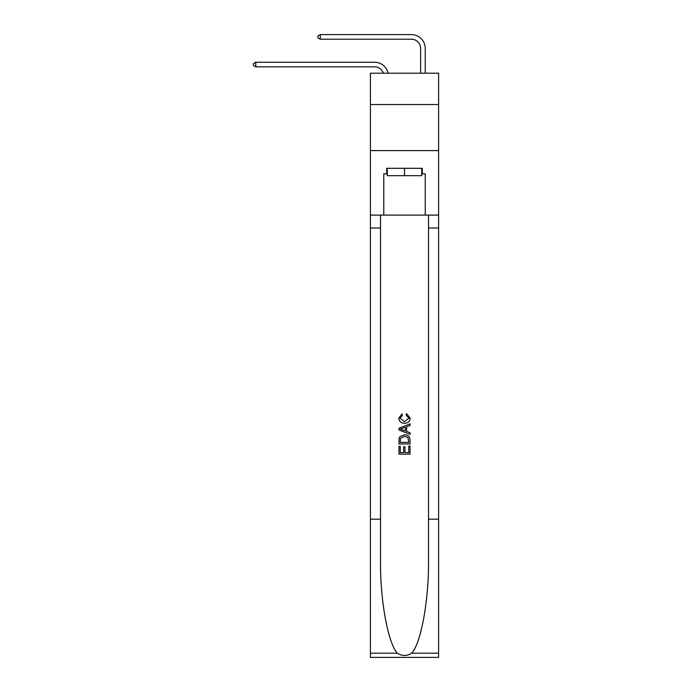 <?xml version="1.0" encoding="UTF-8"?>
<svg xmlns="http://www.w3.org/2000/svg" width="692" height="692" viewBox="0 0 692 692"><rect width="100%" height="100%" fill="white"/><g stroke="black" fill="none" stroke-linecap="round" stroke-linejoin="round"><path stroke-width="1.04" d="M438.607 104.535L438.607 73.205L370.419 73.205L370.419 104.535L438.607 104.535L438.607 150.605L370.419 150.605L370.419 104.535M374.562 66.847A9.212 9.212 -26.3 0 1 383.325 73.205A9.212 9.212 -30.4 0 0 374.562 66.847L255.789 66.847L253.393 65.472L253.393 63.629L255.789 62.245L374.562 62.245A13.823 13.823 153.7 0 1 388.091 73.205M420.632 73.205L420.632 48.423A9.212 9.212 11.6 0 0 411.42 39.21L320.292 39.21L317.896 37.826L317.896 35.984L320.292 34.6L411.42 34.6A13.823 13.823 31 0 1 425.243 48.423L425.243 73.205M421.739 168.303L421.739 175.673L387.278 175.673L387.278 168.303M404.509 168.303L404.509 175.673M408.756 446.063L408.756 452.585L404.932 452.585L408.756 452.585L408.756 446.063L410.036 446.063L410.036 454.142L398.981 454.142L398.981 446.34L398.981 454.142M403.652 446.772L403.652 452.585L400.253 452.585L403.652 452.585L403.652 446.772L404.932 446.772L404.932 452.585M399.924 436.591L399.137 438.2L399.924 436.591L404.448 434.861C407.986 434.844 409.846 436.548 410.036 439.974L410.036 443.935L398.981 443.935L398.981 440.155L398.981 443.935M406.498 413.6L406.135 415.157L406.498 413.6L410.174 418.115C409.88 421.506 407.96 423.219 404.422 423.236L404.422 423.236C401.031 423.167 399.163 421.463 398.834 418.141L402.052 413.885L402.381 415.442L400.114 418.219L404.422 421.679L408.903 418.253L406.135 415.157M411.645 653.196L438.607 653.196L438.607 657.4L370.419 657.4L370.419 519.182L380.505 519.182L380.505 560.278C380.02 599.549 387.987 643.43 397.381 653.196C402.13 656.224 406.887 656.224 411.645 653.196C421.039 643.43 429.005 599.549 428.512 560.278L428.512 215.108M398.981 428.244L398.981 430L410.036 434.386L398.981 430L398.981 428.244L410.036 423.85L398.981 428.244M428.512 519.182L438.607 519.182L438.607 150.605M370.419 519.182L370.419 150.605M380.505 215.108L380.505 519.182M438.607 653.196L438.607 519.182M370.419 215.108L383.783 215.108L383.783 173.83L387.278 173.83M421.739 173.83L422.293 173.83L422.293 168.303L386.724 168.303L386.724 173.83M422.293 173.83L425.243 173.83L425.243 215.108L438.607 215.108M383.783 215.108L425.243 215.108M410.036 423.85L410.036 425.502L406.637 426.765L406.637 431.479L410.036 432.734L410.036 434.386M402.294 429.879L405.356 431.004L405.356 427.232L400.253 429.118L402.294 429.879M405.356 427.232L405.356 431.004M398.981 440.155L399.137 438.2M407.977 437.482L408.756 442.378L407.977 437.482L404.422 436.418L400.478 438.304L400.253 442.378L408.756 442.378L400.253 442.378M398.981 446.34L400.253 446.34L400.253 452.585M420.632 48.423A9.212 9.212 -149 0 0 411.42 39.21A9.212 9.212 -149 0 1 420.632 48.423A9.212 9.212 -149 0 0 411.42 39.21A9.212 9.212 -149 0 1 420.632 48.423A9.212 9.212 -149 0 0 411.42 39.21A9.212 9.212 -149 0 1 420.632 48.423A9.212 9.212 -149 0 0 411.42 39.21A9.212 9.212 -149 0 1 420.632 48.423A9.212 9.212 -149 0 0 411.42 39.21A9.212 9.212 -149 0 1 420.632 48.423A9.212 9.212 -149 0 0 411.42 39.21A9.212 9.212 -149 0 1 420.632 48.423A9.212 9.212 -149 0 0 411.42 39.21A9.212 9.212 -149 0 1 420.632 48.423A9.212 9.212 -149 0 0 411.42 39.21A9.212 9.212 -149 0 1 420.632 48.423A9.212 9.212 -149 0 0 411.42 39.21A9.212 9.212 -149 0 1 420.632 48.423A9.212 9.212 -149 0 0 411.42 39.21A9.212 9.212 -149 0 1 420.632 48.423A9.212 9.212 -149 0 0 411.42 39.21A9.212 9.212 -149 0 1 420.632 48.423A9.212 9.212 -149 0 0 411.42 39.21A9.212 9.212 -149 0 1 420.632 48.423A9.212 9.212 -149 0 0 411.42 39.21A9.212 9.212 -149 0 1 420.632 48.423A9.212 9.212 -149 0 0 411.42 39.21A9.212 9.212 -149 0 1 420.632 48.423A9.212 9.212 -149 0 0 411.42 39.21A9.212 9.212 -149 0 1 420.632 48.423A9.212 9.212 -149 0 0 411.42 39.21A9.212 9.212 -149 0 1 420.632 48.423A9.212 9.212 -149 0 0 411.42 39.21A9.212 9.212 -149 0 1 420.632 48.423A9.212 9.212 -149 0 0 411.42 39.21A9.212 9.212 -149 0 1 420.632 48.423A9.212 9.212 -149 0 0 411.42 39.21A9.212 9.212 -149 0 1 420.632 48.423A9.212 9.212 -149 0 0 411.42 39.21A9.212 9.212 -149 0 1 420.632 48.423A9.212 9.212 -149 0 0 411.42 39.21A9.212 9.212 -149 0 1 420.632 48.423A9.212 9.212 -149 0 0 411.42 39.21A9.212 9.212 -149 0 1 420.632 48.423A9.212 9.212 -149 0 0 411.42 39.21A9.212 9.212 -149 0 1 420.632 48.423A9.212 9.212 -149 0 0 411.42 39.21A9.212 9.212 -149 0 1 420.632 48.423A9.212 9.212 -149 0 0 411.42 39.21A9.212 9.212 -149 0 1 420.632 48.423A9.212 9.212 -149 0 0 411.42 39.21A9.212 9.212 -149 0 1 420.632 48.423A9.212 9.212 -149 0 0 411.42 39.21A9.212 9.212 -149 0 1 420.632 48.423A9.212 9.212 -149 0 0 411.42 39.21A9.212 9.212 -149 0 1 420.632 48.423A9.212 9.212 -149 0 0 411.42 39.21M255.789 62.245L255.789 66.847M320.292 34.6L320.292 39.21M428.512 228.014L438.607 228.014M380.505 228.014L370.419 228.014M370.419 653.196L397.381 653.196"/></g></svg>
